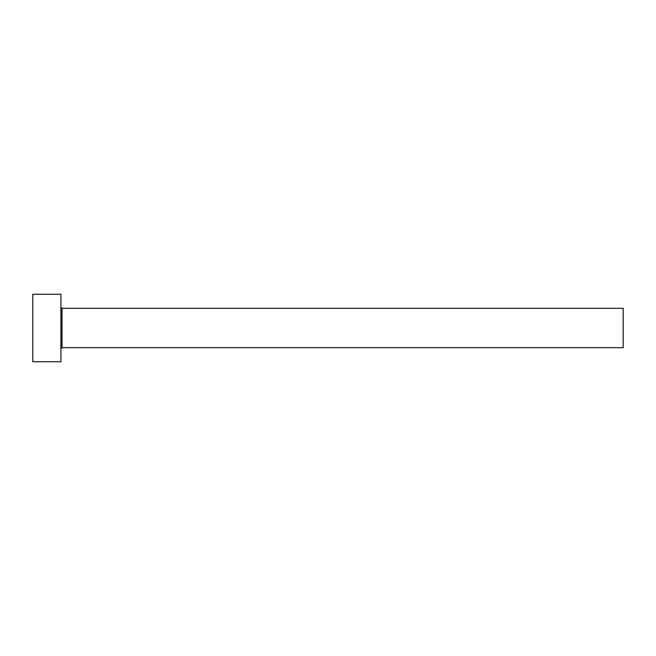 <?xml version="1.0" encoding="UTF-8"?>
<svg xmlns="http://www.w3.org/2000/svg" width="656" height="656" viewBox="0 0 656 656"><rect width="100%" height="100%" fill="white"/><g stroke="black" fill="none" stroke-linecap="round" stroke-linejoin="round"><path stroke-width="0.98" d="M62.041 347.68L62.041 308.32L623.2 308.32L623.2 347.68L62.041 347.68L60.918 348.803M60.918 328L60.918 361.735L32.8 361.735L32.8 294.265L60.918 294.265L60.918 328M62.041 308.32L60.918 307.197"/></g></svg>
